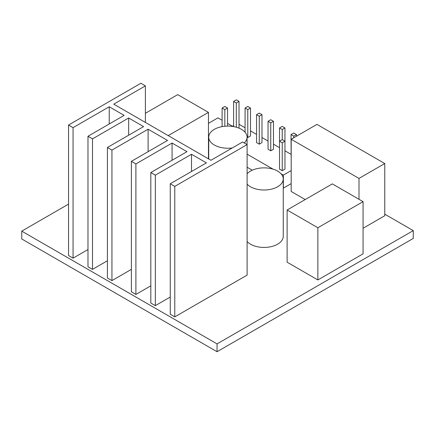 <?xml version="1.0" encoding="UTF-8"?>
<svg xmlns="http://www.w3.org/2000/svg" width="435" height="435" viewBox="0 0 435 435"><rect width="100%" height="100%" fill="white"/><g stroke="black" fill="none" stroke-linecap="round" stroke-linejoin="round"><path stroke-width="0.65" d="M21.75 231.137L21.75 238.967L217.049 351.725L413.25 238.445L413.25 230.615L217.049 343.895L21.75 231.137L68.54 204.124M208.457 123.344L217.951 117.863L222.111 120.261M227.538 123.393L232.464 126.242M384.768 214.172L413.25 230.615M291.189 183.635L283.37 188.148L283.37 175.098L280.988 173.728M247.113 167.219L252.278 170.199M305.201 199.556L291.189 191.465L291.189 139.265L316.957 124.388L384.768 163.538L384.768 215.738L363.067 228.266M247.113 241.539A19.178 11.076 0 0 0 250.5 244.187A19.178 11.076 0 0 0 271.402 246.591A19.178 11.076 0 0 0 283.245 236.357L283.245 178.937A19.178 11.076 0 0 0 268.683 168.187A19.178 11.076 0 0 0 247.113 173.755M363.067 253.844L317.86 279.944L317.86 227.744L363.067 201.644L363.067 253.844M363.067 201.644L332.329 183.896L287.122 209.996L287.122 262.196L317.86 279.944M217.049 351.725L217.049 343.895M239.022 124.285L245.079 127.781M250.5 130.913L256.558 134.41M261.984 137.542L268.042 141.038M273.468 144.17L279.526 147.666M284.952 150.798L291.01 154.3M233.595 125.59L232.214 126.384M247.113 154.169L273.088 169.166M291.189 170.585L283.37 175.098M208.457 158.84L208.457 112.382L168.225 135.611M145.393 113.296L177.719 94.634L208.457 112.382M244.252 142.963A19.178 11.076 0 0 0 247.08 137.177A19.178 11.076 0 0 0 227.896 126.101A19.178 11.076 0 0 0 208.718 137.177A19.178 11.076 0 0 0 214.335 145.007A19.178 11.076 0 0 0 232.279 147.954M384.768 163.538L359 178.415L359 199.295M291.189 139.265L359 178.415M247.113 184.114A19.178 11.076 0 0 0 250.5 186.767A19.178 11.076 0 0 0 271.402 189.165A19.178 11.076 0 0 0 283.245 178.937M287.122 209.996L317.86 227.744M250.5 135.976L247.787 137.542L247.787 109.615L250.5 108.049L250.5 135.976M247.08 137.128L247.787 137.542M261.984 142.604L259.271 144.17L259.271 116.243L261.984 114.677L261.984 142.604M261.984 114.677L259.271 113.111L256.558 114.677L256.558 142.604L259.271 144.17M273.468 149.232L270.755 150.798L270.755 122.871L273.468 121.305L273.468 149.232M273.468 121.305L270.755 119.739L268.042 121.305L268.042 149.232L270.755 150.798M296.431 136.237L296.431 134.567L293.723 133.001L291.01 134.567L291.189 162.598M284.952 169.123L282.239 170.689L282.239 142.762L284.952 141.196L284.952 127.939L282.239 129.505L282.239 139.63L284.952 141.196L284.952 169.123M282.239 139.63L279.526 141.196L279.526 169.123L282.239 170.689M239.022 128.151L239.022 101.42L236.308 102.986L236.308 127.221M233.595 126.601L233.595 101.42L236.308 99.854L239.022 101.42M233.595 101.42L236.308 102.986M245.079 132.251L245.079 108.049L247.787 106.483L250.5 108.049M245.079 108.049L247.787 109.615M256.558 114.677L259.271 116.243M227.538 126.106L227.538 108.049L224.824 109.615L224.824 126.248M222.111 126.618L222.111 108.049L224.824 106.483L227.538 108.049M222.111 108.049L224.824 109.615M268.042 121.305L270.755 122.871M282.239 142.762L279.526 141.196L279.526 127.939L282.239 126.373L284.952 127.939M279.526 127.939L282.239 129.505M296.431 134.567L293.723 136.133L293.723 137.803M291.01 134.567L293.723 136.133M113.747 104.155L210.942 160.276L242.589 142.006L247.113 144.616L174.778 186.376L170.259 183.766L206.424 162.886L191.503 154.273L155.338 175.153L150.82 172.543L186.985 151.663L172.064 143.05L135.899 163.93L131.381 161.32L167.546 140.44L148.107 129.211L111.942 150.097L107.418 147.487L143.583 126.601L128.668 117.988L92.503 138.874L87.979 136.264L124.144 115.378L109.228 106.765L73.058 127.645L68.54 125.035L140.875 83.275L145.393 85.885L113.747 104.155M145.393 122.425L145.393 85.885M68.54 125.035L68.54 255.541L73.058 258.151L73.058 127.645M87.979 249.538L73.058 258.151M87.979 136.264L87.979 266.764L92.503 269.374L92.503 138.874M107.418 260.761L92.503 269.374M107.418 147.487L107.418 277.987L111.942 280.597L111.942 150.097M131.381 269.374L111.942 280.597M131.381 161.32L131.381 291.82L135.899 294.43L135.899 163.93M150.82 285.817L135.899 294.43M150.82 172.543L150.82 303.043L155.338 305.653L155.338 175.153M170.259 297.04L155.338 305.653M170.259 183.766L170.259 314.271L174.778 316.881L174.778 186.376M247.113 144.616L247.113 275.116L174.778 316.881M109.228 123.991L109.228 106.765M128.668 135.22L128.668 117.988M148.107 151.663L148.107 129.211M172.064 160.276L172.064 143.05M191.503 171.499L191.503 154.273M247.08 144.594L247.08 137.177M208.718 158.987L208.718 137.177"/></g></svg>

